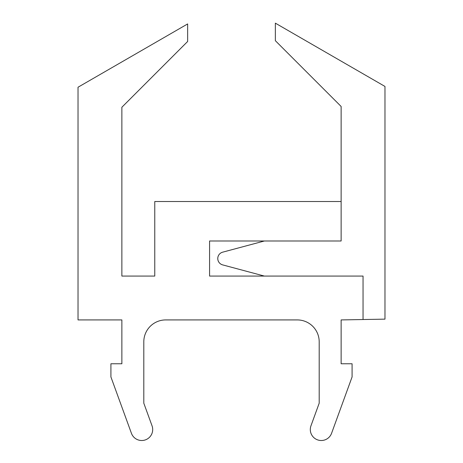 <?xml version="1.0" encoding="UTF-8"?>
<svg xmlns="http://www.w3.org/2000/svg" width="463" height="463" viewBox="0 0 463 463"><rect width="100%" height="100%" fill="white"/><g stroke="black" fill="none" stroke-linecap="round" stroke-linejoin="round"><path stroke-width="0.69" d="M341.127 106.467L341.127 240.991L209.577 240.991L209.577 276.075L363.05 276.075L264.39 276.075L222.639 264.888A6.58 6.58 0 0 1 222.639 252.179L264.39 240.991L341.127 240.991L341.127 201.527L154.764 201.527L154.764 276.075L121.873 276.075L121.873 107.248L187.648 41.473L187.648 23.937L78.027 87.229L78.027 319.921L121.873 319.921L121.873 363.773L110.912 363.773L110.912 376.928L131.428 433.299A10.962 10.962 0 0 0 145.48 439.85A10.962 10.962 0 0 0 152.032 425.798L143.802 403.18L143.802 341.85A21.923 21.923 0 0 1 165.725 319.921L297.275 319.921A21.923 21.923 0 0 1 319.198 341.85L319.198 403.18L310.968 425.798A10.962 10.962 0 0 0 317.52 439.85A10.962 10.962 0 0 0 331.572 433.299L352.088 376.928L352.088 363.773L341.127 363.773L341.127 319.921L384.973 319.14L384.973 86.442L275.352 23.15L275.352 40.692L341.127 106.467M363.05 319.534L363.05 276.075L363.05 319.534"/></g></svg>
